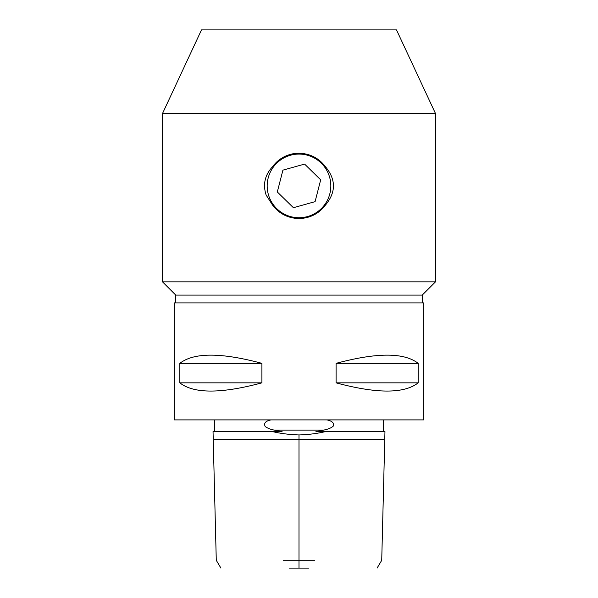 <?xml version="1.0" encoding="UTF-8"?>
<svg xmlns="http://www.w3.org/2000/svg" width="598" height="598" viewBox="0 0 598 598"><rect width="100%" height="100%" fill="white"/><g stroke="black" fill="none" stroke-linecap="round" stroke-linejoin="round"><path stroke-width="0.9" d="M268.353 194.462A31.821 31.821 0 0 1 306.909 155.076A31.821 31.821 0 0 1 321.739 208.164A31.821 31.821 0 0 1 268.353 194.462M272.636 205.189L266.147 195.075C262.694 184.476 264.854 174.99 272.636 166.61A32.666 32.666 0 0 1 299 153.23C310.018 153.581 318.809 158.044 325.364 166.61C336.128 179.467 336.128 192.332 325.364 205.189C318.809 213.755 310.018 218.218 299 218.569C287.982 218.218 279.191 213.755 272.636 205.189M315.086 201.653L293.401 207.708L277.315 191.958L282.914 170.146L304.599 164.091L320.685 179.841L315.086 201.653M272.636 166.61C279.191 158.044 287.982 153.581 299 153.23M286.307 215.998L295.89 218.412M162.499 113.538L201.504 29.9L396.496 29.9L435.501 113.538L162.499 113.538L162.499 281.837L435.501 281.837L435.501 113.538M175.76 302.902L175.76 295.098L422.24 295.098L435.501 281.837M383.243 419.901L383.243 431.599M315.938 431.599L325.544 431.599L315.938 431.599L323.675 430.097C328.287 429.185 331.486 427.847 333.28 426.082C334.327 423.122 332.241 421.059 327.016 419.901M384.918 431.599L325.544 431.599C317.067 433.572 308.217 434.686 299 434.94C289.529 434.649 280.679 433.535 272.456 431.599L213.09 431.599M270.984 419.901C265.482 421.014 263.569 423.249 265.243 426.598C267.822 428.355 270.849 429.521 274.325 430.097L282.062 431.599L272.456 431.599M214.757 429.371L214.757 419.901M314.772 560.221L283.228 560.221M179.841 363.352C193.797 352.409 221.155 352.409 261.909 363.352L179.841 363.352L179.841 382.847C193.797 393.79 221.155 393.79 261.909 382.847L179.841 382.847M261.909 363.352L261.909 382.847M336.091 363.352C376.845 352.409 404.203 352.409 418.159 363.352L336.091 363.352L336.091 382.847C376.845 393.79 404.203 393.79 418.159 382.847L336.091 382.847M418.159 363.352L418.159 382.847M289.439 568.1L308.561 568.1M423.803 419.901L174.197 419.901L174.197 302.902L423.803 302.902L423.803 419.901M299 568.1L299 439.403L214.346 439.403L383.654 439.403L299 439.403L299 434.94M323.675 430.097L274.325 430.097M422.24 302.902L422.24 295.098M175.76 295.098L162.499 281.837M214.757 429.282L214.757 431.599M384.963 431.599L381.726 560.221M216.274 560.221L213.038 431.599M381.778 560.221L377.084 568.1M220.916 568.1L216.229 560.221"/></g></svg>
